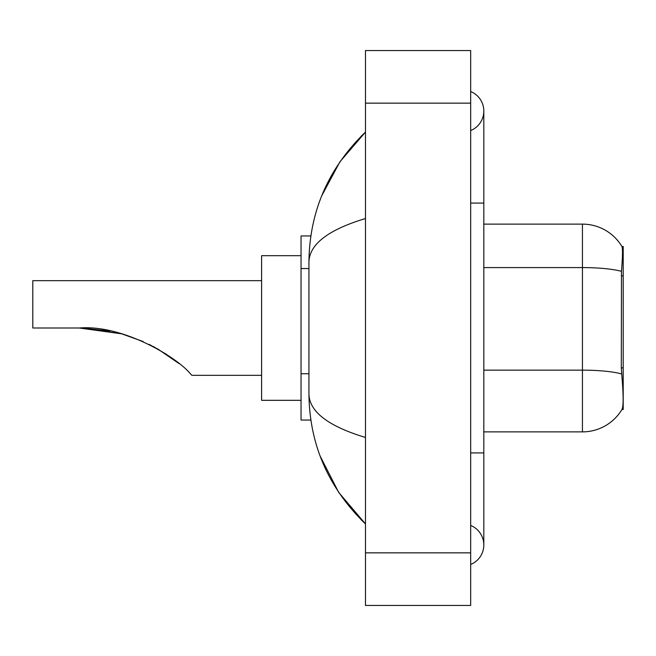 <?xml version="1.0" encoding="UTF-8"?>
<svg xmlns="http://www.w3.org/2000/svg" width="656" height="656" viewBox="0 0 656 656"><rect width="100%" height="100%" fill="white"/><g stroke="black" fill="none" stroke-linecap="round" stroke-linejoin="round"><path stroke-width="0.98" d="M623.2 367.86L621.298 367.86L622.142 379.283C623.462 395.748 623.462 405.703 622.142 409.131L621.904 409.524L623.2 409.524L623.2 246.476L622.003 246.64A46.018 46.018 0 0 0 582.438 224.122A46.018 46.018 0 0 1 621.904 246.476A46.018 46.018 0 0 0 582.438 224.122L483.816 224.122M310.854 235.955L301.047 235.955L301.047 420.045L310.854 420.045M470.672 452.919L483.816 452.919L483.816 111.036A21.041 21.041 0 0 1 470.672 130.544A21.041 21.041 0 0 0 470.672 91.537A21.041 21.041 0 0 1 483.816 111.036A21.041 21.041 0 0 0 470.672 91.537A21.041 21.041 0 0 1 483.816 111.036M470.672 564.463A21.041 21.041 0 0 0 470.672 525.456A21.041 21.041 0 0 1 470.672 564.463A21.041 21.041 0 0 0 483.816 544.964A21.041 21.041 0 0 1 470.672 564.463M365.474 218.53C328.287 229.739 309.435 244.229 308.935 261.99L308.935 394.01C309.353 411.714 328.205 426.195 365.474 437.47M365.474 605.447L470.672 605.447L470.672 50.553L365.474 50.553L365.474 605.447M308.935 261.99C309.493 211.421 328.344 168.116 365.474 132.077L339.956 161.737L321.735 195.791M320.144 456.092L338.693 492.394L365.474 523.923C328.344 487.875 309.493 444.571 308.935 394.01M622.142 409.131A46.018 46.018 0 0 1 582.438 431.878L483.816 431.878M621.298 367.86L621.478 271.346C622.618 257.045 622.798 248.813 622.003 246.64A46.018 46.018 0 0 0 582.438 224.122L582.438 267.582L483.816 267.582M121.663 333.822L143.139 341.53L121.663 333.822L85.247 328.115L121.663 333.822L79.212 328C122.483 324.417 176.89 356.946 190.781 374.215L191.905 375.339L261.596 375.339M149.207 344.375L166.386 354.273L149.207 344.375M301.047 255.676L261.596 255.676L261.596 400.324L301.047 400.324M261.596 280.661L32.8 280.661L32.8 328L79.212 328M81.442 328.016L109.667 330.968M153.414 346.54L170.806 357.315L178.924 363.506L157.547 348.82M623.2 275.815L621.298 275.815M308.935 268.55L301.047 268.55M308.935 373.748L301.047 373.748M470.672 203.081L483.816 203.081M365.474 552.852L470.672 552.852M365.474 103.148L470.672 103.148M582.438 431.878L582.438 267.582A46.018 7.995 180 0 1 621.478 271.346M621.626 373.953A46.018 7.995 180 0 0 582.438 370.148L483.816 370.148M483.816 452.919L483.816 544.964M365.474 132.077L360.898 136.497M365.474 523.923L360.898 519.503"/></g></svg>
